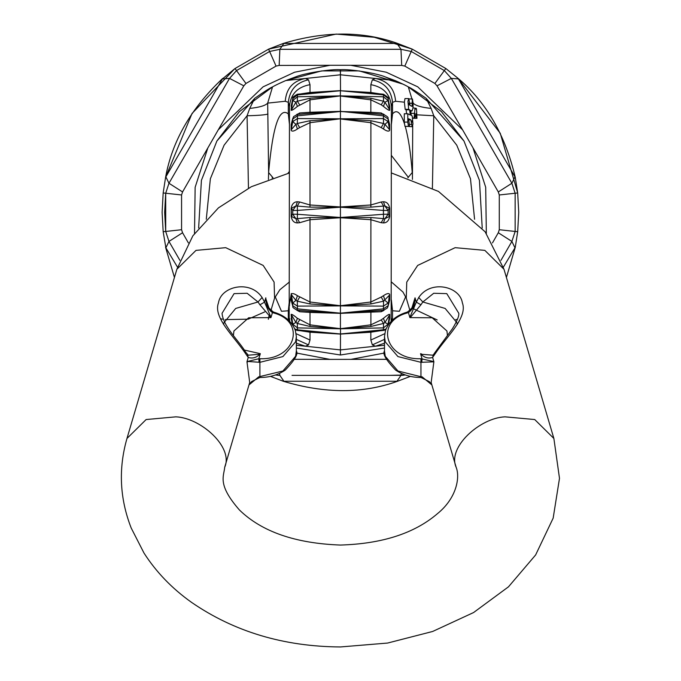 <?xml version="1.0" encoding="UTF-8"?>
<svg xmlns="http://www.w3.org/2000/svg" width="681" height="681" viewBox="0 0 681 681"><rect width="100%" height="100%" fill="white"/><g stroke="black" fill="none" stroke-linecap="round" stroke-linejoin="round"><path stroke-width="1.02" d="M258.823 376.755L248.991 384.91M259.027 362.309L258.823 358.742L247.637 361.441L259.904 362.318L259.912 376.729M274.426 313.039L273.413 312.894C306.748 321.551 295.35 360.189 259.912 358.717L259.904 362.318L282.896 356.589L295.588 341.871L296.354 336.627L296.354 351.038L295.588 356.282L282.896 371L259.027 376.78M244.3 350.051L260.321 353.677L259.836 354.239L248.344 355.201L245.543 352.017C239.84 341.76 223.07 326.557 222.049 313.303L234.085 293.622L247.152 293.273L258.014 301.989L262.1 297.495C250.106 279.423 220.942 286.326 218.499 302.781C212.83 317.44 233.915 336.193 245.569 353.584L248.233 357.44L247.475 354.784M259.912 358.717L258.823 358.742L260.321 353.677L259.444 353.89M270.825 316.971L264.543 302.134L259.929 304.79L270.944 317.627L248.676 317.772L233.923 330.983L233.387 335.512M270.263 317.176L270.944 317.627L272.443 312.562L273.643 312.749M259.929 304.79L258.014 301.989L235.694 308.442L223.964 322.683L223.53 324.454M274.162 312.256L273.345 311.983C269.191 308.638 267.207 306.152 267.378 304.526L265.913 299.461C266.16 305.403 268.34 309.77 272.443 312.562L273.413 312.894M265.913 299.461L265.811 297.827L264.543 302.134L262.1 297.495M266.075 299.504L268.944 307.923M247.697 361.849L246.965 361.747L249.706 382.492M247.637 361.441L246.965 361.747L248.233 357.44C252.557 358.759 256.422 357.687 259.836 354.239M245.569 353.584L245.543 352.017M432.631 355.167L433.38 354.784L432.614 357.44L435.287 353.584C446.932 336.193 468.017 317.44 462.348 302.781C459.905 286.326 430.75 279.423 418.747 297.495L416.312 302.134L415.044 297.827L411.911 307.923M418.747 297.495L422.841 301.989L420.926 304.79L416.312 302.134L410.022 316.971L410.592 317.176L420.926 304.79M410.022 316.971L409.902 317.627L410.592 317.176M414.942 299.461C414.695 305.403 412.516 309.77 408.413 312.562L409.902 317.627L432.171 317.772L446.923 330.983L447.468 335.512M414.78 299.504L413.444 304.628M407.212 312.749L406.429 313.039M433.218 361.441L420.943 358.717L420.952 362.318L433.159 361.849M432.605 355.176L421.011 354.239L420.535 353.677L422.024 358.742L421.82 362.309M431.865 384.91L422.024 376.755M421.82 376.78L420.952 376.729L420.952 362.318L397.959 356.589L385.259 341.871L384.493 336.627L385.48 330.481C388.979 321.602 396.044 315.524 406.693 312.264M431.15 382.492L433.882 361.747L432.614 357.44C428.289 358.759 424.425 357.687 421.011 354.239M433.38 354.784L435.304 352.017L435.287 353.584M421.411 353.89L420.535 353.677M435.304 352.017L452.524 328.608C457.096 321.057 459.19 315.95 458.798 313.303L446.77 293.622L433.703 293.273L422.841 301.989L445.153 308.442L456.883 322.683L457.317 324.454M383.463 222.934L381.198 222.704L383.548 218.618L384.935 218.72L383.463 222.934C386.851 222.823 388.928 220.635 389.677 216.379L388.119 214.192L384.935 218.72L389.353 216.447L389.677 208.301C388.928 204.053 386.851 201.865 383.463 201.755L384.935 205.968L388.119 210.489L383.429 210.42L383.429 214.268L388.119 214.192L388.119 210.489L389.353 208.241L384.935 205.968L383.548 206.071M381.215 201.976L370.839 204.972L370.898 207.135L383.556 206.062L381.215 201.976M297.291 114.612L297.427 115.855L340.338 111.514L309.957 113.369L310.008 112.271L340.423 111.344L383.429 115.855L383.429 118.571L388.119 121.618L388.119 118.996L383.429 115.855L383.556 114.612M291.706 104.006L291.17 110.322C291.928 110.552 293.996 109.241 297.393 106.398L310.008 99.843L310.008 112.271L299.64 112.952L298.874 114.272M299.649 112.952L297.393 114.417M292.856 118.179L291.494 123.644L292.736 118.996L292.736 121.618L297.427 118.571L297.427 115.855L292.736 118.996L293.571 116.63L297.274 114.425L309.957 113.369M297.393 114.033L296.771 114.502M292.243 120.511L291.17 124.538L291.494 129.441L295.92 124.317L292.736 121.618L291.17 130.25C291.928 131.705 293.996 131.288 297.393 128.998L295.92 124.317L297.299 123.491L297.427 118.571L340.338 118.792L309.957 120.724L310.008 122.691L340.338 118.792M291.17 124.538L291.17 130.25M297.393 128.998L299.649 127.611L297.299 123.491L309.957 120.724M299.64 127.619L310.008 122.691L310.008 204.972L299.64 201.976L297.291 206.062L297.427 210.42L292.736 210.489L292.736 214.192L297.427 214.268L297.427 210.42L340.338 207.194L309.957 207.135L297.291 206.062M299.649 201.985L297.393 201.755L295.92 205.968L297.299 206.071M295.92 205.968L291.494 208.241L292.736 210.489L295.92 205.968M297.393 201.755C293.996 201.865 291.928 204.053 291.17 208.301L291.494 216.447L295.92 218.72L292.736 214.192L291.17 216.379C291.928 220.635 293.996 222.823 297.393 222.934L295.92 218.72L309.957 217.545L310.008 219.708L310.008 301.998L297.393 295.682C293.996 293.392 291.928 292.975 291.17 294.43L291.17 300.142L292.243 304.177M291.17 208.301L291.17 216.379M299.64 222.713L310.008 219.708L340.423 217.733L370.839 219.708L381.215 222.713M297.393 222.934L299.649 222.704L297.299 218.618L297.427 214.268L340.338 217.486L309.957 217.545M299.649 297.078L297.299 301.198L295.92 300.372L291.17 294.43M297.274 310.255C293.732 308.416 292.26 307.165 292.856 306.501L292.736 305.692L297.427 308.834L297.427 306.11L292.736 303.071L291.494 295.248L291.494 301.045L292.736 305.692L292.736 303.071L295.92 300.372L297.393 295.682M291.638 301.938L291.17 300.142M296.771 310.187L299.649 311.736L310.008 312.417L310.008 324.846L297.393 318.291C293.996 315.448 291.928 314.137 291.17 314.358L291.698 320.683M298.874 310.417L299.64 311.728M297.282 310.264L309.957 311.319L310.008 312.417L340.423 313.345L309.957 311.319M292.736 325.084L292.736 324.139L297.427 327.893L297.291 323.458L295.92 322.488L291.17 314.358M292.498 324.718L291.494 319.483L291.494 315.38L292.736 324.139L295.92 322.488L297.393 318.291M292.464 324.675L291.17 318.402M291.528 319.747L291.638 320.232M295.103 329.715L297.299 330.447L340.423 334.073L383.556 330.447L385.744 329.715M296.354 339.385L308.502 344.884L310.008 340.032L310.008 332.209L301.036 330.804M370.898 217.545L340.423 217.733L340.423 305.718L370.839 301.998L370.898 217.545L383.556 218.618L383.429 214.268L340.517 217.486M388.613 304.177L389.677 300.142L387.991 306.501L389.353 301.045L389.677 294.43C388.928 292.975 386.851 293.392 383.463 295.682L384.935 300.372L388.119 303.071L383.429 306.11L340.517 305.897L370.898 303.956L383.556 301.189L383.429 308.834L388.119 305.692L389.353 295.248L383.548 301.198M340.517 305.897L297.427 306.11L297.291 301.189L309.957 303.956L310.008 301.998L340.423 305.726L340.423 313.345L383.573 310.255L387.285 308.05L387.991 306.501M340.338 305.897L309.957 303.956M383.556 301.189L381.215 297.069L370.839 301.998L370.898 303.956M383.463 295.682L381.198 297.078M389.677 300.142L389.677 294.43M383.463 310.272L384.084 310.187M381.973 310.417L381.198 311.736L383.463 310.655M340.517 313.175L383.429 308.834L383.556 310.068M370.898 311.319L370.898 326.454L383.556 323.458L381.215 319.908L370.839 324.846L340.423 328.685L340.423 313.345L381.215 311.728M383.556 329.74L340.517 333.954M388.11 325.084L388.119 324.139L383.429 327.893L383.429 329.817L386.025 329M389.209 320.232L388.357 324.718M389.149 320.683L389.677 318.402L389.353 319.483L389.353 315.38L384.935 322.488L388.119 324.139L389.677 314.358C388.928 314.137 386.851 315.448 383.463 318.291L384.935 322.488L383.548 323.466M389.677 318.402L389.677 314.358M383.463 318.291L381.198 319.917M383.556 323.458L383.429 327.893L340.517 328.804L370.898 326.454M308.502 344.884L305.42 346.22L340.423 349.898L340.517 328.804M299.649 319.917L297.299 323.466L309.957 326.454L310.008 324.846L340.423 328.685L309.957 326.454M272.111 311.872L271.234 309.463M273.004 177.775L268.62 172.557L267.676 103.112C265.471 105.615 259.487 107.385 249.731 108.415L247.075 115.761C258.303 115.489 265.275 114.91 267.982 114.033M268.425 179.409L268.62 172.557C272.775 126.155 279.338 106.602 288.318 113.906L289.476 120.35M248.454 188.16L247.075 115.761L224.1 145.181L210.369 178.745L206.283 219.248M289.476 124.572L288.318 113.906L288.318 102.32C289.655 89.952 296.38 82.444 308.502 79.805L305.42 78.468C293.043 80.903 286.309 88.504 285.237 101.265L267.676 103.112L272.545 86.879C269.991 87.96 264.049 91.765 254.72 98.311L216.89 141.018L201.414 180.337L198.639 227.999L201.414 180.337L216.89 141.018L239.38 111.658L272.545 86.879C277.788 83.891 287.918 79.634 285.867 80.537L340.423 74.791L394.98 80.537L385.446 76.987C376.61 73.122 349.379 68.934 340.483 69.692L340.372 69.692C331.477 68.934 304.245 73.122 295.401 76.987L285.867 80.537L321.372 70.969M416.968 114.825L433.78 115.761L432.401 188.16M407.774 122.095L407.808 113.761L404.293 113.761L404.267 122.095L407.774 122.095L408.489 126.343L404.965 126.343L404.642 124.351C400.828 112.45 396.793 108.969 392.537 113.906L392.537 102.32L395.61 101.265C394.537 88.504 387.812 80.903 375.427 78.468L372.354 79.805C384.476 82.444 391.2 89.952 392.537 102.32L391.371 106.321L391.158 321.321M408.66 103.512L409.051 104.908L408.77 103.163M412.039 121.788L412.167 120.537L412.15 122.137M407.808 113.761L410.26 114.987L409.639 109.803L406.123 109.803L406.6 113.761M409.639 109.803L408.694 109.335L405.178 109.335L406.123 109.803M405.178 109.335L404.378 102.193L404.965 98.575L408.77 98.575L410.081 105.427L412.065 106.406L412.158 103.265L409.826 103.265M408.489 126.343L409.613 126.462L408.583 118.749L410.847 119.882L412.15 126.726L412.958 124.044L412.235 115.966L411.29 115.498L410.669 110.313L411.971 110.969C413.307 108.483 413.461 104.482 412.439 98.958L412.158 103.265M408.77 98.575L407.962 101.256L408.694 109.335M410.745 110.969L412.065 110.994L410.745 110.994M408.353 126.462L412.15 126.726M410.847 119.882L408.583 119.882M409.613 126.462L404.965 126.343M391.371 120.35L392.537 113.906L391.371 124.572M407.851 177.784L412.235 172.557C410.737 152.987 408.404 137.596 405.246 126.368M404.267 122.095L404.642 124.351M412.439 98.958L408.626 98.958M414.874 113.429L414.865 118.119L412.907 118.119M414.865 118.119L412.89 118.034M414.065 118.034L415.001 108.126L415.538 109.122L416.048 108.236L416.5 108.892L416.959 118.332L412.652 118.256M414.874 113.455L415.121 116.477L415.912 116.562L416.176 113.565L416.168 118.256M412.814 118.273L416.959 118.332M415.912 116.562L414.865 116.562M474.572 219.248L470.477 178.745L456.755 145.181L433.78 115.761L431.124 108.415C421.369 107.385 415.384 105.615 413.171 103.112L408.302 86.879C404.071 84.384 392.758 79.532 394.98 80.537M412.712 125.653L412.431 179.409M391.371 300.117L392.537 310.783L399.372 311.277L405.723 296.601M384.493 339.385L372.354 344.884L375.427 346.22L384.493 343.207M391.669 320.802L391.371 318.368M384.714 333.716L370.839 340.032L372.354 344.884M392.537 319.993L392.537 310.783L391.371 304.339M340.338 217.486L340.423 272.204M340.423 152.484L340.338 207.194M372.354 79.805L370.839 84.657C383.403 86.981 390.247 94.208 391.371 106.321M297.291 94.948L340.338 90.735L297.299 94.233C289.195 99.068 294.55 97.213 292.779 98.353L292.736 100.55L297.427 96.796L297.427 94.872L292.736 98.694L291.17 106.287M291.17 110.322L295.92 102.193L292.736 100.55L291.494 109.309L291.638 104.448M297.393 106.398L295.92 102.193L297.299 101.222L309.957 98.234L310.008 99.843L340.517 95.876L370.898 98.234L383.556 101.231L383.429 96.796L388.119 100.55L388.119 98.694L389.209 104.448M299.649 104.772L297.299 101.222L297.427 96.796L340.338 95.876L309.957 98.234M340.338 111.514L370.839 112.271L370.839 99.843L381.215 104.78M379.819 93.876L370.839 92.48L370.898 93.025L372.728 93.203M389.328 104.942L388.076 98.353L383.429 94.872L340.517 90.735L370.898 93.025M340.517 95.876L383.429 96.796L383.556 94.948M383.463 106.398L381.198 104.772L383.548 101.222L384.935 102.193L383.463 106.398C386.851 109.241 388.928 110.552 389.677 110.322L388.119 100.55L384.935 102.193L389.353 109.309L389.353 105.206L389.677 106.287L389.149 104.006M389.677 110.322L389.677 106.287M340.517 118.792L383.429 118.571L383.556 123.491L370.898 120.724L340.423 118.962L340.423 96.004L370.839 99.843L370.898 98.234M309.957 93.025L310.008 92.48L340.423 90.616L340.338 95.876M340.338 90.735L370.839 92.48L370.839 84.657M285.237 101.265L288.318 102.32L289.476 106.321C290.608 94.208 297.452 86.981 310.008 84.657L310.008 92.48L301.036 93.876M340.517 90.735L340.372 69.692M310.008 84.657L308.502 79.805M289.476 106.321L289.178 320.802M291.34 293.52L288.318 310.783L289.476 300.117M275.133 296.601L281.474 311.277L288.318 310.783L288.318 319.993M296.354 343.207L305.42 346.22L296.354 345.267M310.008 340.032L296.124 333.699M289.689 321.321L289.476 318.368M309.957 331.656L310.008 332.209L340.423 334.073L370.839 332.209L370.839 340.032M294.822 329L297.291 329.74M340.338 313.175L297.427 308.834L297.291 310.068M340.517 111.514L370.898 113.369L370.839 112.271L381.215 112.952L381.981 114.272M387.991 118.179L389.353 123.644L387.991 118.179C388.596 117.524 387.123 116.272 383.573 114.425L370.898 113.369M383.463 114.417L381.198 112.952M383.463 128.998L381.198 127.611L383.548 123.491L384.935 124.317L383.463 128.998C386.851 131.288 388.928 131.705 389.677 130.25L388.119 121.618L384.935 124.317L389.353 129.441L389.677 124.538L388.613 120.511M384.084 114.502L383.463 114.033M389.677 130.25L389.677 124.538M309.957 207.135L310.008 204.972L340.423 206.956L340.423 118.962L370.839 122.691L381.215 127.619M340.423 206.956L370.839 204.972L370.898 120.724M340.423 217.733L340.423 206.964L370.898 207.135M340.517 207.194L383.429 210.42L383.556 206.062M383.463 201.755L381.198 201.985M389.677 216.379L389.677 208.301M379.811 330.804L370.839 332.209L370.898 331.656M296.354 348.017L340.423 354.997L340.423 349.898L384.493 345.267M249.731 108.415L254.72 98.311M288.344 80.264L295.401 76.987M340.483 69.692L340.423 74.791L340.423 69.692M392.503 80.264L385.446 76.987M431.124 108.415L426.127 98.311C416.798 91.765 410.856 87.96 408.302 86.879L441.475 111.658L463.965 141.018M482.216 227.999L479.441 180.337L463.965 141.018L426.127 98.311M340.423 354.997L384.493 348.017M402.931 84.121L359.483 70.969M359.049 70.918L321.807 70.918M284.326 81.184L278.572 83.806M412.26 49.143L397.559 43.431C362.879 30.96 324.794 30.96 283.296 43.431L268.586 49.143L235.005 68.526L236.511 70.586L269.616 51.475L276.043 66.091L279.159 65.427L279.874 49.313L400.973 49.313L411.239 51.475L444.335 70.586L445.842 68.526L412.26 49.143L411.239 51.475L444.335 70.586L451.341 78.392L511.891 183.266L498.296 191.94L472.98 147.82L485.706 187.309L486.336 233.438M397.559 43.431L396.972 43.439L400.973 49.313L401.696 65.427L404.803 66.091L434.895 83.465L444.335 70.586L451.341 78.392L458.424 78.919L458.143 78.409L500.246 133.263L517.662 192.757M404.803 66.091L411.239 51.475L400.973 49.313L388.825 49.313M279.874 49.313L269.616 51.475L279.874 49.313L283.883 43.439L396.972 43.439M235.005 68.526L222.423 78.919L229.514 78.392L236.511 70.586L229.514 78.392L243.824 85.823L218.269 129.807L263.113 86.819L294.626 72.212L330.038 65.282L350.817 65.282L386.221 72.212L417.734 86.819L462.578 129.807L437.023 85.823L451.341 78.392M222.713 78.409C191.157 108.109 172.114 141.095 165.577 177.366L165.875 176.864L168.965 183.266L165.704 193.234L164.657 212.344L165.704 231.455L165.704 193.234L181.572 194.97L182.559 191.94L168.965 183.266L229.514 78.392M234.851 68.645L192.033 113.48L165.577 177.366L163.168 192.953L162.112 212.344L163.168 231.727L165.704 231.455L168.965 241.423L182.559 232.74L181.572 229.718L181.572 194.97M279.082 375.359L275.464 374.984L279.874 375.367L279.542 373.358M402.539 375.325L403.297 375.265M401.969 375.35L292.03 375.367M388.825 375.367L405.391 374.984M278.316 375.325L277.559 375.265M278.887 375.35L279.874 375.367L283.883 381.249L283.296 381.258C324.794 393.729 362.879 393.729 397.559 381.258L396.972 381.249L400.973 375.367L401.305 373.358M405.382 374.984L400.973 375.367M498.296 191.94L499.275 194.97L515.151 193.234L511.891 183.266L515.151 193.234L515.151 231.455L499.275 229.718L498.296 232.74L511.891 241.423L515.151 231.455L511.891 241.423L500.961 260.346M272.119 178.081L272.477 177.366L272.119 178.081M391.371 155.387L408.37 177.375M269.616 51.475L268.586 49.143L336.108 34.084L374.218 37.259L412.082 49.066M445.842 68.526L458.143 78.409C486.277 102.201 505.328 135.187 515.27 177.366L517.679 192.953L518.735 212.344L517.679 231.727L515.27 247.322L514.972 247.824L511.891 241.423M283.296 43.431L283.883 43.439M165.875 176.864L222.423 78.919M163.168 192.953L165.704 193.234L168.965 183.266M163.168 231.727L165.875 247.824L168.965 241.423L165.704 231.455L181.572 229.718M165.577 247.322L174.438 277.473M177.503 267.148L165.875 247.824M270.476 376.363L283.296 381.258M283.883 381.249L396.972 381.249M503.353 267.148L514.972 247.824M511.891 183.266L514.972 176.864L515.27 177.366M506.417 277.473L515.27 247.322M397.559 381.258L410.371 376.363M514.972 176.864L458.424 78.919M179.895 260.346L168.965 241.423M401.696 65.427L350.817 65.291M279.159 65.427L330.038 65.291M182.559 191.94L218.269 129.807M194.519 233.438L195.141 187.309L207.875 147.82M182.559 232.74L188.365 242.887M294.541 359.321L330.03 359.398L296.261 352.996M386.306 359.321L330.03 359.398M384.595 352.996L350.826 359.398M498.296 232.74L492.491 242.887M462.578 129.807L472.98 147.82M431.882 384.969L429.311 381.607L420.952 377.47C411.562 377.512 403.118 375.052 395.601 370.106C386.05 360.062 382.347 353.711 384.493 351.038L385.259 356.282L397.959 371L420.952 376.729M420.943 358.717C385.497 360.189 374.107 321.551 407.434 312.894M431.15 382.484L456.142 467.268C447.17 447.196 480.079 417.793 505.013 416.84L534.721 419.547L553.874 438.453L504 269.284L484.846 250.378L455.138 247.671L417.674 265.428L406.753 282.079L406.268 298.099L409.911 310.442M411.92 308.05L437.202 319.951M455.708 319.627L457.445 319.338M456.142 467.268C460.126 476.955 456.942 497.913 437.432 513.687C414.474 533.351 382.143 543.813 340.423 545.055C295.392 543.404 261.725 531.716 239.431 509.984C217.035 484.353 223.938 476.377 224.704 467.268C233.677 447.196 200.767 417.793 175.843 416.84L146.126 419.547L126.972 438.453L176.847 269.284L196 250.378L225.717 247.671L263.172 265.428L274.094 282.079L274.579 298.099L270.944 310.442M220.406 318.734L222.483 319.168M225.147 319.627L248.182 319.168L264.713 311.898M340.338 333.954L297.427 329.817L297.427 327.893L340.338 328.804M411.384 124.393L409.272 124.393M404.378 102.193L395.61 101.265M414.082 113.344L410.566 113.344M415.001 108.126L413.001 107.879M413.137 104.048L413.103 103.103M391.371 303.769L391.413 305.863M289.442 305.863L289.476 303.769M236.511 70.586L245.952 83.465L276.043 66.091M243.824 85.823L245.952 83.465M499.275 194.97L499.275 229.718M287.952 173.332L289.476 171.357M515.151 193.234L517.679 192.953M515.151 231.455L517.679 231.727M434.895 83.465L437.023 85.823M296.354 351.038C298.508 353.711 294.805 360.062 285.254 370.106C277.737 375.052 269.284 377.512 259.904 377.47L251.587 381.556L248.974 384.969M296.354 336.627L295.375 330.481C291.877 321.602 284.803 315.524 274.162 312.264M268.34 319.287L268.944 316.222M413.478 304.526C413.673 306.11 411.69 308.587 407.51 311.983L406.693 312.256M384.493 351.038L384.493 336.627M553.874 438.453L559.493 478.334L553.168 518.13L535.624 554.955L508.486 586.818L473.567 612.551L432.656 631.466L387.6 643.051L340.423 646.95C283.832 646.601 234.187 631.73 191.497 602.336C172.046 588.512 156.213 572.091 143.997 553.057L131.212 528.047C119.711 498.594 118.298 468.732 126.972 438.453M224.704 467.268L249.706 382.484M274.579 298.099L279.84 289.757L289.476 281.943M391.371 281.943L402.973 292.064L406.268 298.099M504 269.284L485.127 231.787L438.462 191.421L391.371 172.94M289.476 172.94L251.357 186.705L218.431 207.884L192.851 235.83L176.847 269.284M389.328 319.747L388.391 324.675M415.189 108.236L416.048 108.236M388.076 98.353C389.575 98.626 388.068 97.255 383.556 94.233L372.686 93.195M292.779 98.353L291.519 104.942M292.856 306.501L291.638 301.913"/></g></svg>
